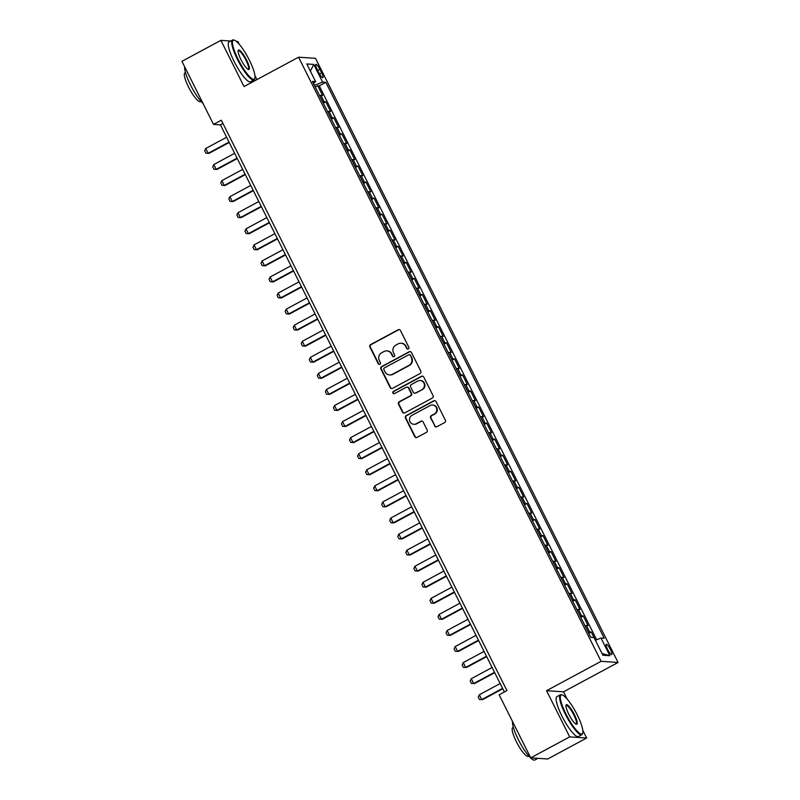 <?xml version="1.0" encoding="UTF-8"?>
<svg xmlns="http://www.w3.org/2000/svg" width="800" height="800" viewBox="0 0 800 800"><rect width="100%" height="100%" fill="white"/><g stroke="black" fill="none" stroke-linecap="round" stroke-linejoin="round"><path stroke-width="1.2" d="M408.32 348.96A1.25 1.2 -86.1 0 0 408.84 347.28L400.45 330.52A1.78 1.72 -86.1 0 0 398.13 329.77L370.6 344.59A1.78 1.72 -86.1 0 0 369.86 346.99L378.25 363.75A1.25 1.2 -86.1 0 0 379.87 364.28A1.25 1.2 -86.1 0 0 380.39 362.6L379.31 360.43A5.69 5.51 -86.1 0 1 381.67 352.75L383.97 351.51A5.69 5.51 -86.1 0 1 391.39 353.92L392.47 356.09A1.25 1.2 -86.1 0 0 394.1 356.62A1.25 1.2 -86.1 0 0 394.62 354.94L393.53 352.77A5.69 5.51 -86.1 0 1 395.9 345.09L398.19 343.85A5.69 5.51 -86.1 0 1 405.61 346.27L406.7 348.43A1.25 1.2 -86.1 0 0 408.32 348.96M610.48 649.54A5.8 1.26 61.7 0 0 606.27 644.33A5.8 1.26 61.7 0 0 607.55 649.34A5.8 1.26 61.7 0 0 611.76 654.55A5.8 1.26 61.7 0 0 610.48 649.54M434.56 425.99A1.78 1.72 -86.1 0 0 436.88 426.74L444.61 422.58A1.78 1.72 -86.1 0 0 445.35 420.18L436.03 401.57A1.78 1.72 -86.1 0 0 433.71 400.82L406.18 415.64A1.78 1.72 -86.1 0 0 405.44 418.04L414.76 436.65A1.78 1.72 -86.1 0 0 417.08 437.4L426.41 432.38A1.78 1.72 -86.1 0 0 427.15 429.98L423.16 422.02A1.78 1.72 -86.1 0 0 420.84 421.26L416.21 423.75A4.76 4.6 -86.1 0 1 409.59 420.52A4.76 4.6 -86.1 0 1 411.99 415.32L430.11 405.56A4.76 4.6 -86.1 0 1 436.73 408.8A4.76 4.6 -86.1 0 1 434.34 414L431.32 415.62A1.78 1.72 -86.1 0 0 430.58 418.02L435.02 426.02A1.78 1.72 -86.1 0 0 436.2 426.94M567.14 699.04L563.53 691.83L546.55 690.68L569.68 736.88L530.72 757.85L547.71 758.99L586.66 738.02L582.81 730.34M546.55 690.68L601.09 661.33L298.56 57.19L315.54 58.34L618.07 662.47L601.09 661.33M230.67 41.02L220.89 40.36L244.02 86.55L298.56 57.19M220.89 40.36L181.93 61.33L213.51 124.39L220.4 124.85L504.38 691.96M530.72 757.85L499.14 694.78L506.94 690.59L221.3 120.2L213.51 124.39M420.05 373.54A1.78 1.72 -86.1 0 0 420.79 371.14L411.47 352.53A1.78 1.72 -86.1 0 0 409.15 351.77L381.62 366.59A1.78 1.72 -86.1 0 0 380.88 368.99L390.2 387.6A1.78 1.72 -86.1 0 0 392.51 388.36L420.05 373.54M423.75 377.05L433.07 395.66A1.78 1.72 -86.1 0 1 432.33 398.06L404.8 412.88A1.78 1.72 -86.1 0 1 402.48 412.13L398.49 404.16A1.78 1.72 -86.1 0 1 399.23 401.76L410.39 395.75A1.78 1.72 -86.1 0 0 411.13 393.35L408.49 388.07A1.78 1.72 -86.1 0 0 406.17 387.31L394.54 393.57A1.25 1.2 -86.1 0 1 392.81 392.72A1.25 1.2 -86.1 0 1 393.44 391.36L421.43 376.3A1.78 1.72 -86.1 0 1 423.75 377.05M595.42 640.27L591.3 632.03L588.81 633.37M588.22 632.19A7.25 0.96 -26.6 0 1 589.62 631.92L586.41 625.49L588.08 625.6L583.25 615.96L580.77 617.3M580.18 616.12A7.25 0.96 -26.6 0 1 581.58 615.85L578.36 609.42L580.03 609.53L575.21 599.89L572.72 601.23M572.13 600.06A7.25 0.96 -26.6 0 1 573.53 599.78L570.31 593.35L571.99 593.47L567.16 583.83L564.68 585.16M564.09 583.99A7.25 0.96 -26.6 0 1 565.49 583.71L562.27 577.29L563.94 577.4L559.12 567.76L556.63 569.1M556.04 567.92A7.25 0.96 -26.6 0 1 557.44 567.65L554.22 561.22L555.9 561.33L551.07 551.69L548.58 553.03M548 551.85A7.25 0.96 -26.6 0 1 549.39 551.58L546.18 545.15L547.85 545.27L543.02 535.62L540.54 536.96M539.95 535.79A7.25 0.96 -26.6 0 1 541.35 535.51L538.13 529.08L539.8 529.2L534.98 519.56L532.49 520.89M531.9 519.72A7.25 0.96 -26.6 0 1 533.3 519.44L530.08 513.02L531.76 513.13L526.93 503.49L524.45 504.83M523.86 503.65A7.25 0.96 -26.6 0 1 525.26 503.38L522.04 496.95L523.71 497.06L518.89 487.42L516.4 488.76M515.81 487.58A7.25 0.96 -26.6 0 1 517.21 487.31L513.99 480.88L515.67 481L510.84 471.36L508.35 472.69M507.77 471.52A7.25 0.96 -26.6 0 1 509.16 471.24L505.95 464.82L507.62 464.93L502.79 455.29L500.31 456.63M499.72 455.45A7.25 0.96 -26.6 0 1 501.12 455.17L497.9 448.75L499.58 448.86L494.75 439.22L492.26 440.56M491.67 439.38A7.25 0.96 -26.6 0 1 493.07 439.11L489.85 432.68L491.53 432.79L486.7 423.15L484.22 424.49M483.63 423.31A7.25 0.96 -26.6 0 1 485.03 423.04L481.81 416.61L483.48 416.73L478.66 407.09L476.17 408.42M475.58 407.25A7.25 0.96 -26.6 0 1 476.98 406.97L473.76 400.55L475.44 400.66L470.61 391.02L468.12 392.36M467.54 391.18A7.25 0.96 -26.6 0 1 468.93 390.91L465.72 384.48L467.39 384.59L462.56 374.95L460.08 376.29M459.49 375.11A7.25 0.96 -26.6 0 1 460.89 374.84L457.67 368.41L459.35 368.52L454.52 358.88L452.03 360.22M451.44 359.04A7.25 0.96 -26.6 0 1 452.84 358.77L449.62 352.34L451.3 352.46L446.47 342.82L443.99 344.15M443.4 342.98A7.25 0.96 -26.6 0 1 444.8 342.7L441.58 336.28L443.25 336.39L438.43 326.75L435.94 328.09M435.35 326.91A7.25 0.96 -26.6 0 1 436.75 326.64L433.53 320.21L435.21 320.32L430.38 310.68L427.9 312.02M427.31 310.84A7.25 0.96 -26.6 0 1 428.7 310.57L425.49 304.14L427.16 304.25L422.33 294.61L419.85 295.95M419.26 294.78A7.25 0.96 -26.6 0 1 420.66 294.5L417.44 288.07L419.12 288.19L414.29 278.55L411.8 279.88M411.21 278.71A7.25 0.96 -26.6 0 1 412.61 278.43L409.39 272.01L411.07 272.12L406.24 262.48L403.76 263.82M403.17 262.64A7.25 0.96 -26.6 0 1 404.57 262.37L401.35 255.94L403.02 256.05L398.2 246.41L395.71 247.75M395.12 246.57A7.25 0.96 -26.6 0 1 396.52 246.3L393.3 239.87L394.98 239.99L390.15 230.34L387.67 231.68M387.08 230.51A7.25 0.96 -26.6 0 1 388.48 230.23L385.26 223.8L386.93 223.92L382.1 214.28L379.62 215.61M379.03 214.44A7.25 0.96 -26.6 0 1 380.43 214.16L377.21 207.74L378.89 207.85L374.06 198.21L371.57 199.55M370.98 198.37A7.25 0.96 -26.6 0 1 372.38 198.1L369.16 191.67L370.84 191.78L366.01 182.14L363.53 183.48M362.94 182.3A7.25 0.96 -26.6 0 1 364.34 182.03L361.12 175.6L362.79 175.72L357.97 166.08L355.48 167.41M354.89 166.24A7.25 0.96 -26.6 0 1 356.29 165.96L353.07 159.54L354.75 159.65L349.92 150.01L347.44 151.35M346.85 150.17A7.25 0.96 -26.6 0 1 348.25 149.89L345.03 143.47L346.7 143.58L341.87 133.94L339.39 135.28M338.8 134.1A7.25 0.96 -26.6 0 1 340.2 133.83L336.98 127.4L338.66 127.51L333.83 117.87L331.34 119.21M330.75 118.03A7.25 0.96 -26.6 0 1 332.15 117.76L328.94 111.33L330.61 111.45L325.78 101.81L324.11 101.69A7.25 0.96 153.4 0 0 322.71 101.97M323.3 103.14L325.78 101.81M317.05 69.15L318.82 72.69A5.62 1.22 61.7 0 0 322.91 77.73A5.62 1.22 61.7 0 0 321.67 72.88L319.9 69.34A5.62 1.22 61.7 0 0 315.81 64.3A5.62 1.22 61.7 0 0 317.05 69.15M595.38 640.28L601 638.03L604.21 638.25L325.82 82.32L322.61 82.1L314.41 85.4M601 638.03L609.85 655.71L602.87 655.24L594.02 637.56L590.81 637.35L312.42 81.41L315.63 81.63L306.78 63.96L313.76 64.43L322.61 82.1M596.66 639.77L319.27 85.84L317.74 85.74L322.56 95.38L320.89 95.27A7.25 0.96 153.4 0 0 319.49 95.54M332.15 117.76L333.83 117.87M340.2 133.83L341.87 133.94M348.25 149.89L349.92 150.01M356.29 165.96L357.97 166.08M364.34 182.03L366.01 182.14M372.38 198.1L374.06 198.21M380.43 214.16L382.1 214.28M388.48 230.23L390.15 230.34M396.52 246.3L398.2 246.41M404.57 262.37L406.24 262.48M412.61 278.43L414.29 278.55M420.66 294.5L422.33 294.61M428.7 310.57L430.38 310.68M436.75 326.64L438.43 326.75M444.8 342.7L446.47 342.82M452.84 358.77L454.52 358.88M460.89 374.84L462.56 374.95M468.93 390.91L470.61 391.02M476.98 406.97L478.66 407.09M485.03 423.04L486.7 423.15M493.07 439.11L494.75 439.22M501.12 455.17L502.79 455.29M509.16 471.24L510.84 471.36M517.21 487.31L518.89 487.42M525.26 503.38L526.93 503.49M533.3 519.44L534.98 519.56M541.35 535.51L543.02 535.62M549.39 551.58L551.07 551.69M557.44 567.65L559.12 567.76M565.49 583.71L567.16 583.83M573.53 599.78L575.21 599.89M581.58 615.85L583.25 615.96M589.62 631.92L591.3 632.03M314.54 85.33L313.52 83.3M239.27 44.3L237.87 41.5L236.39 41.4M569.68 736.88L586.66 738.02M563.53 691.83L618.07 662.47M256.94 79.59L254.94 75.6M222.95 123.48L220.4 124.85M315.25 87.08L317.74 85.74M319.27 85.84L325.82 82.32M313.41 83.39L315.63 81.63M328.94 111.33A7.25 0.96 153.4 0 0 327.54 111.61M336.98 127.4A7.25 0.96 153.4 0 0 335.58 127.67M345.03 143.47A7.25 0.96 153.4 0 0 343.63 143.74M353.07 159.54A7.25 0.96 153.4 0 0 351.67 159.81M361.12 175.6A7.25 0.96 153.4 0 0 359.72 175.88M369.16 191.67A7.25 0.96 153.4 0 0 367.77 191.94M377.21 207.74A7.25 0.96 153.4 0 0 375.81 208.01M385.26 223.8A7.25 0.96 153.4 0 0 383.86 224.08M393.3 239.87A7.25 0.96 153.4 0 0 391.9 240.15M401.35 255.94A7.25 0.96 153.4 0 0 399.95 256.21M409.39 272.01A7.25 0.96 153.4 0 0 408 272.28M417.44 288.07A7.25 0.96 153.4 0 0 416.04 288.35M425.49 304.14A7.25 0.96 153.4 0 0 424.09 304.42M433.53 320.21A7.25 0.96 153.4 0 0 432.13 320.48M441.58 336.28A7.25 0.96 153.4 0 0 440.18 336.55M449.62 352.34A7.25 0.96 153.4 0 0 448.23 352.62M457.67 368.41A7.25 0.96 153.4 0 0 456.27 368.68M465.72 384.48A7.25 0.96 153.4 0 0 464.32 384.75M473.76 400.55A7.25 0.96 153.4 0 0 472.36 400.82M481.81 416.61A7.25 0.96 153.4 0 0 480.41 416.89M489.85 432.68A7.25 0.96 153.4 0 0 488.46 432.95M497.9 448.75A7.25 0.96 153.4 0 0 496.5 449.02M505.95 464.82A7.25 0.96 153.4 0 0 504.55 465.09M513.99 480.88A7.25 0.96 153.4 0 0 512.59 481.16M522.04 496.95A7.25 0.96 153.4 0 0 520.64 497.22M530.08 513.02A7.25 0.96 153.4 0 0 528.68 513.29M538.13 529.08A7.25 0.96 153.4 0 0 536.73 529.36M546.18 545.15A7.25 0.96 153.4 0 0 544.78 545.43M554.22 561.22A7.25 0.96 153.4 0 0 552.82 561.49M562.27 577.29A7.25 0.96 153.4 0 0 560.87 577.56M570.31 593.35A7.25 0.96 153.4 0 0 568.91 593.63M578.36 609.42A7.25 0.96 153.4 0 0 576.96 609.7M586.41 625.49A7.25 0.96 153.4 0 0 585.01 625.76M310.38 71.15L313.76 64.43M609.85 655.71L601.99 653.48M407.92 349.09A1.25 1.2 -86.1 0 1 407.16 348.47L406.07 346.3A5.69 5.51 -86.1 0 0 401.56 343.25L401.1 343.22M386.88 350.88L387.34 350.91A5.69 5.51 -86.1 0 1 391.85 353.95L392.93 356.12A1.25 1.2 -86.1 0 0 393.69 356.75M399.27 329.6A1.78 1.72 -86.1 0 0 398.59 329.8L371.06 344.62A1.78 1.72 -86.1 0 0 370.32 347.02L378.71 363.78A1.25 1.2 -86.1 0 0 379.47 364.41M410.28 351.61A1.78 1.72 -86.1 0 0 409.61 351.8L382.07 366.62A1.78 1.72 -86.1 0 0 381.33 369.02L390.65 387.63A1.78 1.72 -86.1 0 0 391.84 388.55M410.19 355.41A1.25 1.2 -86.1 0 0 408.57 354.89L384.4 367.89A1.25 1.2 -86.1 0 0 383.89 369.57L385.03 371.86A5.69 5.51 -86.1 0 0 392.45 374.27L408.97 365.38A5.69 5.51 -86.1 0 0 411.34 357.7L410.65 355.44A1.25 1.2 -86.1 0 0 409.67 354.78L409.21 354.75M389.54 374.91L390 374.94A5.69 5.51 -86.1 0 0 392.91 374.3L392.45 374.27M410.65 355.44L411.8 357.73A5.69 5.51 -86.1 0 1 409.43 365.41L392.91 374.3M407.08 387.12L407.54 387.15A1.78 1.72 -86.1 0 1 408.95 388.1L411.59 393.38A1.78 1.72 -86.1 0 1 410.85 395.78L399.69 401.79A1.78 1.72 -86.1 0 0 398.95 404.19L402.93 412.16A1.78 1.72 -86.1 0 0 404.12 413.08M422.57 376.13A1.78 1.72 -86.1 0 0 421.89 376.33L393.9 391.39A1.25 1.2 -86.1 0 0 394.14 393.7M421.98 389.51A4.76 4.6 -86.1 0 0 420.19 380.55A4.76 4.6 -86.1 0 0 417.75 381.08L411.37 384.51A1.78 1.72 -86.1 0 0 410.63 386.91L413.27 392.2A1.78 1.72 -86.1 0 0 415.59 392.95L422.44 389.55A4.76 4.6 -86.1 0 0 420.65 380.58L420.19 380.55M414.68 393.15L415.14 393.18A1.78 1.72 -86.1 0 0 416.05 392.98L415.59 392.95M422.44 389.55L416.05 392.98M432.54 405.03L433 405.06A4.76 4.6 -86.1 0 1 434.79 414.03L431.77 415.65A1.78 1.72 -86.1 0 0 431.03 418.05L435.02 426.02M413.78 424.28L414.24 424.31A4.76 4.6 -86.1 0 0 416.67 423.78L416.21 423.75M421.98 421.1A1.78 1.72 -86.1 0 0 421.3 421.29L416.67 423.78M434.85 400.65A1.78 1.72 -86.1 0 0 434.17 400.85L406.64 415.67A1.78 1.72 -86.1 0 0 405.9 418.07L415.22 436.68A1.78 1.72 -86.1 0 0 416.4 437.6M226.61 137.25L205.76 148.47L208.18 153.29L229.02 142.07M209 153.35L205.89 153.2L209 153.35L229.22 142.47M205.89 153.2L204.69 150.79L205.76 148.47M249.33 60.1A22.12 4.8 61.7 0 0 234.45 40.23A22.12 4.8 61.7 0 0 238.14 59.34A22.12 4.8 61.7 0 0 254.89 78.2A22.12 4.8 61.7 0 0 249.33 60.1M254.89 78.2L254.7 78.91A22.66 4.91 -118.3 0 1 254.01 79.92A22.66 4.91 -118.3 0 1 237.53 59.58A22.66 4.91 -118.3 0 1 232.53 40.02A22.66 4.91 -118.3 0 1 233.76 40L234.45 40.23M246.53 59.91A11.06 2.4 -118.3 0 1 248.38 69.47A11.06 2.4 -118.3 0 1 240.93 59.53A11.06 2.4 -118.3 0 1 238.16 50.48A11.06 2.4 -118.3 0 1 246.53 59.91M248 69.29A10.51 2.28 61.7 0 0 248.25 69.23A10.51 2.28 61.7 0 0 245.93 60.15A10.51 2.28 61.7 0 0 238.28 50.71A10.51 2.28 61.7 0 0 238.09 50.89M203.04 103.47A22.66 4.91 -118.3 0 1 190.47 84.91A22.66 4.91 -118.3 0 1 184.68 66.82M200.94 101.28L200.36 101.6A16.31 3.54 -118.3 0 1 188.49 86.95A16.31 3.54 -118.3 0 1 184.89 72.87L185.47 72.55M254.01 79.92L250.58 81.77A22.66 4.91 -118.3 0 1 234.1 61.43A22.66 4.91 -118.3 0 1 229.1 41.86L232.53 40.02M577.21 714.84A22.12 4.8 61.7 0 0 562.32 694.97A22.12 4.8 61.7 0 0 566.01 714.09A22.12 4.8 61.7 0 0 582.76 732.95A22.12 4.8 61.7 0 0 577.21 714.84M582.76 732.95L582.57 733.65A22.66 4.91 -118.3 0 1 581.88 734.67A22.66 4.91 -118.3 0 1 565.4 714.33A22.66 4.91 -118.3 0 1 560.4 694.76A22.66 4.91 -118.3 0 1 561.63 694.75L562.32 694.97M574.41 714.65A11.06 2.4 -118.3 0 1 576.25 724.21A11.06 2.4 -118.3 0 1 568.81 714.28A11.06 2.4 -118.3 0 1 566.03 705.22A11.06 2.4 -118.3 0 1 574.41 714.65M575.87 724.04A10.51 2.28 61.7 0 0 576.12 723.97A10.51 2.28 61.7 0 0 573.8 714.9A10.51 2.28 61.7 0 0 566.16 705.46A10.51 2.28 61.7 0 0 565.96 705.64M537.92 758.33L534.82 760A22.66 4.91 -118.3 0 1 518.34 739.66A22.66 4.91 -118.3 0 1 512.56 721.56M528.81 756.03L528.23 756.34A16.31 3.54 -118.3 0 1 516.37 741.7A16.31 3.54 -118.3 0 1 512.76 727.61L513.35 727.3M581.88 734.67L578.45 736.51A22.66 4.91 -118.3 0 1 561.97 716.18A22.66 4.91 -118.3 0 1 556.97 696.61L560.4 694.76M234.65 153.32L213.81 164.54L216.22 169.36L237.07 158.14M217.05 169.42L213.94 169.27L217.05 169.42L237.26 158.54M213.94 169.27L212.73 166.86L213.81 164.54M242.7 169.39L221.86 180.61L224.27 185.43L245.11 174.21M225.1 185.48L221.99 185.34L225.1 185.48L245.31 174.6M221.99 185.34L220.78 182.93L221.86 180.61M250.74 185.46L229.9 196.67L232.32 201.5L253.16 190.28M233.14 201.55L230.03 201.4L233.14 201.55L253.36 190.67M230.03 201.4L228.82 198.99L229.9 196.67M258.79 201.52L237.95 212.74L240.36 217.56L261.2 206.34M241.19 217.62L238.08 217.47L241.19 217.62L261.4 206.74M238.08 217.47L236.87 215.06L237.95 212.74M266.84 217.59L245.99 228.81L248.41 233.63L269.25 222.41M249.23 233.69L246.12 233.54L249.23 233.69L269.45 222.81M246.12 233.54L244.92 231.13L245.99 228.81M274.88 233.66L254.04 244.88L256.45 249.7L277.3 238.48M257.28 249.75L254.17 249.61L257.28 249.75L277.49 238.87M254.17 249.61L252.96 247.2L254.04 244.88M282.93 249.73L262.09 260.94L264.5 265.76L285.34 254.55M265.33 265.82L262.21 265.67L265.33 265.82L285.54 254.94M262.21 265.67L261.01 263.26L262.09 260.94M290.97 265.79L270.13 277.01L272.55 281.83L293.39 270.61M273.37 281.89L270.26 281.74L273.37 281.89L293.59 271.01M270.26 281.74L269.05 279.33L270.13 277.01M299.02 281.86L278.18 293.08L280.59 297.9L301.43 286.68M281.42 297.96L278.31 297.81L281.42 297.96L301.63 287.07M278.31 297.81L277.1 295.4L278.18 293.08M307.07 297.93L286.22 309.15L288.64 313.97L309.48 302.75M289.46 314.02L286.35 313.88L289.46 314.02L309.68 303.14M286.35 313.88L285.15 311.47L286.22 309.15M315.11 313.99L294.27 325.21L296.68 330.03L317.53 318.82M297.51 330.09L294.4 329.94L297.51 330.09L317.72 319.21M294.4 329.94L293.19 327.53L294.27 325.21M323.16 330.06L302.32 341.28L304.73 346.1L325.57 334.88M305.56 346.16L302.44 346.01L305.56 346.16L325.77 335.28M302.44 346.01L301.24 343.6L302.32 341.28M331.2 346.13L310.36 357.35L312.78 362.17L333.62 350.95M313.6 362.22L310.49 362.08L313.6 362.22L333.82 351.34M310.49 362.08L309.28 359.67L310.36 357.35M339.25 362.2L318.41 373.42L320.82 378.24L341.66 367.02M321.65 378.29L318.54 378.14L321.65 378.29L341.86 367.41M318.54 378.14L317.33 375.73L318.41 373.42M347.3 378.26L326.45 389.48L328.87 394.3L349.71 383.08M329.69 394.36L326.58 394.21L329.69 394.36L349.91 383.48M326.58 394.21L325.38 391.8L326.45 389.48M355.34 394.33L334.5 405.55L336.91 410.37L357.76 399.15M337.74 410.43L334.63 410.28L337.74 410.43L357.95 399.55M334.63 410.28L333.42 407.87L334.5 405.55M363.39 410.4L342.55 421.62L344.96 426.44L365.8 415.22M345.79 426.49L342.67 426.35L345.79 426.49L366 415.61M342.67 426.35L341.47 423.94L342.55 421.62M371.43 426.47L350.59 437.69L353.01 442.51L373.85 431.29M353.83 442.56L350.72 442.41L353.83 442.56L374.04 431.68M350.72 442.41L349.51 440L350.59 437.69M379.48 442.53L358.64 453.75L361.05 458.57L381.89 447.35M361.88 458.63L358.77 458.48L361.88 458.63L382.09 447.75M358.77 458.48L357.56 456.07L358.64 453.75M387.53 458.6L366.68 469.82L369.1 474.64L389.94 463.42M369.92 474.7L366.81 474.55L369.92 474.7L390.14 463.82M366.81 474.55L365.61 472.14L366.68 469.82M395.57 474.67L374.73 485.89L377.14 490.71L397.99 479.49M377.97 490.76L374.86 490.62L377.97 490.76L398.18 479.88M374.86 490.62L373.65 488.21L374.73 485.89M403.62 490.74L382.78 501.95L385.19 506.78L406.03 495.56M386.02 506.83L382.9 506.68L386.02 506.83L406.23 495.95M382.9 506.68L381.7 504.27L382.78 501.95M411.66 506.8L390.82 518.02L393.23 522.84L414.08 511.62M394.06 522.9L390.95 522.75L394.06 522.9L414.27 512.02M390.95 522.75L389.74 520.34L390.82 518.02M419.71 522.87L398.87 534.09L401.28 538.91L422.12 527.69M402.11 538.97L399 538.82L402.11 538.97L422.32 528.09M399 538.82L397.79 536.41L398.87 534.09M427.76 538.94L406.91 550.16L409.33 554.98L430.17 543.76M410.15 555.03L407.04 554.89L410.15 555.03L430.37 544.15M407.04 554.89L405.84 552.48L406.91 550.16M435.8 555.01L414.96 566.22L417.37 571.04L438.21 559.83M418.2 571.1L415.09 570.95L418.2 571.1L438.41 560.22M415.09 570.95L413.88 568.54L414.96 566.22M443.85 571.07L423 582.29L425.42 587.11L446.26 575.89M426.24 587.17L423.13 587.02L426.24 587.17L446.46 576.29M423.13 587.02L421.93 584.61L423 582.29M451.89 587.14L431.05 598.36L433.46 603.18L454.31 591.96M434.29 603.24L431.18 603.09L434.29 603.24L454.5 592.35M431.18 603.09L429.97 600.68L431.05 598.36M459.94 603.21L439.1 614.43L441.51 619.25L462.35 608.03M442.34 619.3L439.23 619.16L442.34 619.3L462.55 608.42M439.23 619.16L438.02 616.75L439.1 614.43M467.98 619.28L447.14 630.49L449.56 635.31L470.4 624.1M450.38 635.37L447.27 635.22L450.38 635.37L470.6 624.49M447.27 635.22L446.06 632.81L447.14 630.49M476.03 635.34L455.19 646.56L457.6 651.38L478.44 640.16M458.43 651.44L455.32 651.29L458.43 651.44L478.64 640.56M455.32 651.29L454.11 648.88L455.19 646.56M484.08 651.41L463.23 662.63L465.65 667.45L486.49 656.23M466.47 667.5L463.36 667.36L466.47 667.5L486.69 656.62M463.36 667.36L462.16 664.95L463.23 662.63M492.12 667.48L471.28 678.7L473.69 683.52L494.54 672.3M474.52 683.57L471.41 683.42L474.52 683.57L494.73 672.69M471.41 683.42L470.2 681.01L471.28 678.7M500.17 683.54L479.33 694.76L481.74 699.58L502.58 688.36M482.57 699.64L479.46 699.49L482.57 699.64L502.78 688.76M479.46 699.49L478.25 697.08L479.33 694.76M324.11 101.69L320.89 95.27M317.73 70.51L319.9 69.34M319.54 74.02L321.67 72.88"/></g></svg>
